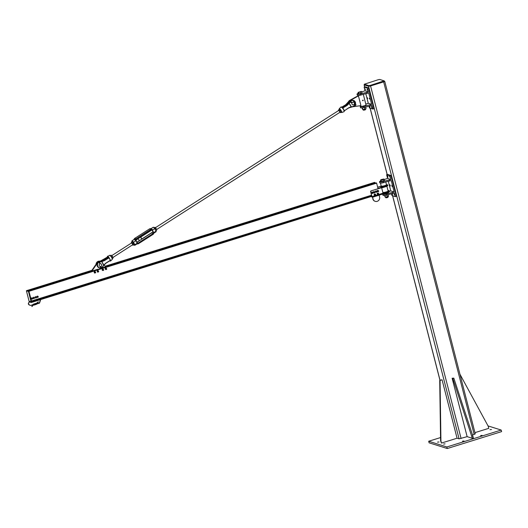 <?xml version="1.0" encoding="UTF-8"?>
<svg xmlns="http://www.w3.org/2000/svg" width="528" height="528" viewBox="0 0 528 528"><rect width="100%" height="100%" fill="white"/><g stroke="black" fill="none" stroke-linecap="round" stroke-linejoin="round"><path stroke-width="0.79" d="M482.097 435.382L480.612 435.56L482.097 435.382M445.064 443.876L443.579 444.055L445.064 443.876M439.006 441.969L437.527 442.147L439.006 441.969M491.476 429.515L489.991 429.693L491.476 429.515M463.987 441.019L462.502 441.197L463.987 441.019M501.197 430.056L501.6 431.62L447.262 448.529L429.099 442.807L428.696 441.243L446.86 446.965L501.197 430.056L488.044 425.918M440.55 437.56L428.696 441.243M447.262 448.529L446.86 446.965M364.452 84.533L364.181 84.883L368.557 86.262L370.57 85.952L383.651 81.88L384.734 81.312L384.265 81.127M475.18 433.838L472.52 434.98M467.135 436.656L472.349 438.299L452.813 378.451L452.14 378.239L467.135 436.656L459.083 438.847L457.07 438.207L442.068 379.79L440.055 380.417L440.933 440.972L441.467 443.065L457.07 438.207M384.146 80.85L379.771 79.471L378.259 79.708L364.366 84.203L368.801 85.622L370.313 85.391L384.146 80.85M384.278 81.371L370.445 85.912L368.933 86.143L364.531 84.652M474.943 432.65L488.763 428.347L488.228 426.261L459.947 374.233M452.14 378.239L453.816 378.14L472.817 435.897L473.359 437.983L472.349 438.299M452.813 378.451L453.816 378.14M471.814 436.207L472.817 435.897M441.467 443.065L440.596 440.867L439.718 380.312L442.068 379.79M439.718 380.312L440.055 380.417M440.596 440.867L440.933 440.972M382.886 194.007A3.696 0.653 -14.4 0 0 382.727 194.278A3.696 0.653 -14.4 0 0 386.318 194.033L394.145 191.974L390.786 190.912L389.341 191.367M384.245 179.553L387.572 178.398L386.635 174.742L389.994 175.804L391.004 175.487L396.363 196.357L395.353 196.667L394.416 193.017L386.582 195.076A3.696 0.653 165.6 0 1 382.991 195.32L382.727 194.278M392.654 193.565L392.39 192.522M387.572 178.398L390.938 179.454L383.104 181.513A3.696 0.653 165.6 0 1 379.513 181.764L379.777 182.807A3.696 0.653 -14.4 0 0 383.368 182.556L391.202 180.497L394.145 191.974M390.786 190.912L388.324 181.322M392.231 186.094L392.225 186.74L391.776 185.308L392.231 186.094M390.218 185.46L390.205 186.107L389.763 184.668L390.218 185.46M379.513 181.764A3.696 0.653 165.6 0 1 380.8 180.893M389.176 180.002L389.44 181.045M389.994 175.804L390.938 179.454M387.941 176.596L387.928 177.236L387.486 175.804L387.941 176.596M389.954 177.23L389.506 176.438L389.954 177.23M392.218 193.67L392.482 194.971L391.967 193.736M394.508 194.964L394.053 194.172L394.508 194.964M391.004 175.487L387.638 174.431L386.635 174.742M395.353 196.667L391.987 195.611L391.538 193.842M387.988 190.516A3.828 0.68 165.6 0 1 389.169 190.7A3.828 0.68 165.6 0 1 386.635 192.02L383.024 193.149M382.82 192.364A2.732 0.482 -14.4 0 0 385.664 192.1A2.732 0.482 -14.4 0 0 388.106 190.971L386.885 186.212M372.742 196.786L383.057 193.578L383.031 193.169L372.715 196.383L372.742 196.786L372.643 196.396M383.057 193.578L383.189 193.941L386.833 192.806A3.828 0.68 -14.4 0 0 389.367 191.479L389.169 190.7M383.077 193.519L383.189 193.941M372.511 196.416L372.709 197.175L383.143 193.928M386.522 184.774A3.828 0.68 165.6 0 1 387.697 184.965A3.828 0.68 165.6 0 1 385.163 186.285L377.962 188.39M377.659 187.222L381.196 186.047M384.82 182.2A2.732 0.482 165.6 0 1 382.186 182.952A2.732 0.482 165.6 0 1 380.437 182.998L381.203 186.074A2.732 0.482 165.6 0 0 381.335 186.179A2.732 0.482 165.6 0 0 384.694 185.658A2.732 0.482 165.6 0 0 386.503 184.714L386.338 184.952M371.283 196.726L372.709 197.175M383.222 193.928A2.732 0.482 -14.4 0 0 386.074 193.664A2.732 0.482 -14.4 0 0 388.509 192.535L388.443 192.278A2.732 0.482 -14.4 0 1 386.707 193.195A2.732 0.482 -14.4 0 1 383.698 193.783M379.144 195.175L379.592 196.937A3.557 3.366 -72.5 0 1 375.256 201.346A3.557 3.366 -72.5 0 1 373.052 198.97L372.596 197.142M373.052 198.97L372.332 197.056M372.801 198.891A3.557 3.366 107.5 0 0 375.131 201.3M381.388 187.381L381.625 187.697L371.144 190.852L381.539 187.671M372.715 196.383A0.818 0.779 -72.5 0 1 371.758 195.835L370.755 191.921A0.818 0.779 -72.5 0 1 371.309 190.905M371.758 195.835L371.593 195.782A0.818 0.779 107.5 0 0 372.187 196.35M31.588 301.567L371.593 195.782L370.755 191.921M371.144 190.852A0.818 0.779 107.5 0 0 370.59 191.869M383.031 193.169L381.625 187.697M381.685 187.928L385.295 186.806A3.828 0.68 -14.4 0 0 387.829 185.486L387.697 184.965M386.555 193.525L385.394 193.822M384.707 193.954L387.222 193.307M388.357 196.495L385.301 197.307M384.562 195.558L385.282 197.307L388.555 196.317L388.166 194.806L384.595 195.532M387.981 196.739L388.555 196.317M385.282 197.307L385.143 195.743M387.836 194.575L388.166 194.806M387.334 196.878L386.945 195.367M384.556 195.459L388.021 194.72M383.909 180.86L382.384 181.335M382.397 181.335L380.912 181.335L380.576 180.015L381.143 179.599L380.827 179.969L382.021 179.87L381.157 180.2L380.576 180.015L381.143 179.599L383.823 179.025L384.173 179.263L382.958 179.824L382.021 179.87L383.849 179.032M386.126 197.828L387.842 197.386M387.902 196.772L388.007 197.261L387.295 197.604L385.928 197.795L385.783 197.314M383.902 180.86L384.516 180.583L384.173 179.263M383.295 181.144L382.958 179.824M381.493 181.52L381.157 180.2M378.596 191.433A0.409 0.389 107.5 0 0 378.411 190.806A0.409 0.389 107.5 0 0 377.975 190.964A0.409 0.389 107.5 0 0 378.16 191.591A0.409 0.389 107.5 0 0 378.596 191.433M376.9 191.849A0.409 0.389 107.5 0 0 376.649 191.354A0.409 0.389 107.5 0 0 376.154 191.644A0.409 0.389 107.5 0 0 376.405 192.139A0.409 0.389 107.5 0 0 376.9 191.849M374.887 192.489A0.409 0.389 107.5 0 0 374.636 191.981A0.409 0.389 107.5 0 0 374.141 192.258A0.409 0.389 107.5 0 0 374.392 192.76A0.409 0.389 107.5 0 0 374.887 192.489M373.078 193.136A0.409 0.389 107.5 0 0 372.874 192.529A0.409 0.389 107.5 0 0 372.431 192.7A0.409 0.389 107.5 0 0 372.629 193.314A0.409 0.389 107.5 0 0 373.078 193.136M377.698 194.311L377.645 194.007A0.548 0.515 107.5 0 0 378.51 194.251L377.56 194.264L377.421 193.657L377.857 193.208L378.576 193.42L378.51 194.251A0.548 0.515 107.5 0 0 378.305 193.34A0.548 0.515 107.5 0 0 377.797 193.486L378.002 193.255M377.784 193.208L378.576 193.42A0.752 0.713 107.5 0 0 377.23 193.802A0.752 0.713 107.5 0 0 378.259 194.462M377.566 193.703L377.797 193.486A0.548 0.515 107.5 0 0 377.645 194.007L377.421 193.657M374.887 195.393A0.64 0.607 -72.5 0 1 374.788 195.367L374.484 194.594A0.548 0.515 -72.5 0 1 374.484 194.594L374.88 194.225A0.548 0.515 -72.5 0 1 374.88 194.225L375.712 194.66L375.236 195.34A0.548 0.515 107.5 0 0 375.527 194.436A0.548 0.515 107.5 0 0 375.038 194.278L375.316 194.198M374.926 195.406L374.741 195.175A0.548 0.515 107.5 0 0 375.236 195.34L374.781 195.36A0.64 0.607 -72.5 0 1 374.801 194.152L374.722 194.146A0.64 0.607 107.5 0 0 374.761 195.36L374.788 195.367M374.53 194.944L374.642 194.647A0.548 0.515 107.5 0 0 374.741 195.175L374.385 194.898M374.728 194.344L375.038 194.278A0.548 0.515 107.5 0 0 374.642 194.647L374.583 194.297M378.14 193.076A0.752 0.713 107.5 0 0 377.177 193.783A0.752 0.713 107.5 0 0 377.692 194.509M375.626 194.548A0.752 0.713 107.5 0 0 375.151 194.02L375.098 194.007A0.752 0.713 107.5 0 0 374.154 194.726A0.752 0.713 107.5 0 0 374.669 195.452M375.151 194.02A0.752 0.713 107.5 0 0 374.207 194.74A0.752 0.713 107.5 0 0 375.382 195.301M377.824 193.241L377.738 193.208A0.64 0.607 107.5 0 0 377.777 194.423M377.857 193.202A0.64 0.607 -72.5 0 1 378.451 193.38M378.14 194.429A0.64 0.607 -72.5 0 1 377.388 193.829A0.64 0.607 -72.5 0 1 377.817 193.215M378.16 193.202A0.64 0.607 107.5 0 0 377.777 193.195M375.144 194.139A0.64 0.607 107.5 0 0 374.761 194.132L374.86 194.231M374.84 194.139A0.64 0.607 -72.5 0 1 375.269 194.185M376.761 191.327L376.688 192.014L376.075 192.317L375.533 191.928L375.606 191.235L376.213 190.931L376.754 191.321L376.682 192.02L376.761 191.327L376.213 190.918L375.441 191.169L376.213 190.918M375.903 192.271L375.368 191.644L376.048 190.872M375.903 192.278L375.368 191.888L376.061 192.324L376.675 192.027M377.216 190.601L377.111 191.301L377.619 191.723L377.111 191.294L377.797 191.776L378.411 191.512L377.797 191.77L377.282 191.341L377.395 190.648L378.015 190.39L378.53 190.813L378.418 191.506L378.536 190.819L378.022 190.384L377.23 190.588L378.015 190.377L377.216 190.601L377.269 191.334L377.23 190.588M374.068 191.499L374.748 191.961L374.662 192.661L374.035 192.944L373.514 192.529L373.606 191.836L374.227 191.558L374.748 191.974L374.656 192.667L374.755 191.961L374.233 191.552L373.448 191.776L374.068 191.499L373.435 191.783L373.342 192.476L373.435 191.789L373.349 192.489L374.022 192.951L373.342 192.476M374.042 192.951L374.649 192.674L374.029 192.951L373.349 192.489M372.94 193.149L372.352 193.499L371.785 193.149L371.804 192.449L372.392 192.1L372.959 192.449L372.94 193.149L372.959 192.443L372.946 193.142L372.339 193.499L371.62 193.109L371.639 192.39L372.398 192.093L371.633 192.397L372.339 193.505L372.933 193.156M371.811 192.278L372.959 192.443M366.94 93.423L360.875 94.934A3.696 0.653 165.6 0 1 357.284 95.179L357.014 94.136A3.696 0.653 -14.4 0 0 360.604 93.892L366.676 92.38L366.94 93.423L368.702 92.875L371.653 104.346L363.818 106.405A3.696 0.653 165.6 0 1 360.228 106.656A3.696 0.653 165.6 0 1 360.69 106.181M358.301 93.271A3.696 0.653 -14.4 0 0 357.014 94.136M366.676 92.38L368.438 91.832L365.072 90.77L361.753 91.925M365.805 104.115L368.287 103.29L365.825 93.7M368.287 103.29L371.653 104.346M367.257 97.693L367.712 98.485L367.257 97.693M369.277 98.327L369.725 99.119L369.277 98.327M360.228 106.656L360.499 107.699A3.696 0.653 -14.4 0 0 364.089 107.448L370.154 105.937L369.89 104.894M370.154 105.937L371.917 105.389L372.854 109.045L369.494 107.983L369.039 106.22M371.547 107.191L371.56 106.55L372.002 107.983L371.547 107.191M369.719 106.049L369.989 107.349L369.468 106.108M367 89.463L367.448 90.248L367 89.463M364.98 88.823L365.435 89.615L364.98 88.823M365.072 90.77L364.135 87.12L365.138 86.81L368.504 87.866L373.864 108.728L372.854 109.045M364.135 87.12L367.501 88.183L368.504 87.866M367.501 88.183L368.438 91.832M356.512 96.611L358.103 96.116A2.732 0.482 -14.4 0 0 358.525 96.248L356.512 96.611L350.42 99.983A3.557 3.366 107.5 0 0 348.559 103.475M356.935 96.743L350.843 100.122A3.557 3.366 107.5 0 0 349.008 102.821M353.298 106.689L360.934 105.633L358.525 96.248M362.32 94.571A2.732 0.482 165.6 0 1 359.687 95.324A2.732 0.482 165.6 0 1 357.938 95.377M360.578 105.745L360.71 106.273A2.732 0.482 -14.4 0 0 363.482 106.062A2.732 0.482 -14.4 0 0 366.01 104.914L363.297 94.327M364.063 105.904L362.894 106.201M362.208 106.326L364.729 105.679M362.954 100.069L362.485 100.485L362.782 100.742L362.954 100.069L362.894 100.703M363.079 100.709L362.756 100.525L363.218 100.274L363.079 100.709L362.729 100.36L363.218 100.274M362.776 100.571L362.888 100.208M361.673 91.634L359.522 92.248L361.673 91.634L362.017 92.961L360.796 93.522L358.994 93.898L358.327 92.347L359.522 92.248L358.657 92.578M358.994 93.898L358.413 93.713L358.076 92.393L361.35 91.403M363.627 110.2L365.35 109.758M365.402 109.151L365.508 109.639L364.795 109.976L363.429 110.174L363.284 109.692M360.796 93.522L360.459 92.202M365.858 108.874L362.802 109.685M362.063 107.936L362.782 109.679L366.056 108.695L365.666 107.177L362.096 107.91M365.482 109.111L366.056 108.695M362.782 109.679L362.65 108.121M365.336 106.946L365.666 107.177M364.835 109.256L364.445 107.738M362.063 107.837L365.521 107.092M371.672 195.974L31.64 301.765L31.739 302.366L31.277 302.504L28.492 291.456L26.426 290.704L27.291 290.677M28.532 291.053L101.574 268.33L28.525 291.053L28.961 291.311L31.456 301.052L371.461 195.268L31.456 301.052M378.041 188.701L376.616 183.15L376.174 182.893L101.653 268.303L376.174 182.893M101.6 268.066L375.065 183.018L374.557 182.384L105.303 266.158L374.557 182.384M91.648 271.418L92.05 271.128L91.298 271.306M105.739 267.029L105.719 267.029A1.234 0.33 -107.3 0 0 105.593 266.825L375.065 183.018M98.868 261.776A3.01 2.851 107.5 0 0 96.934 263.03L91.958 270.237L92.09 270.758A1.234 0.33 -107.3 0 0 92.057 271.227L92.149 271.26M92.644 271.108A1.234 0.33 -107.3 0 0 92.512 270.89L98.043 269.168A1.234 0.33 72.7 0 1 98.182 269.386M100.115 268.778L100.663 268.356M100.848 268.297L101.369 268.138M103.996 264.898L105.593 266.825M92.512 270.89L92.374 270.369L97.35 263.162A3.01 2.851 -72.5 0 1 97.799 262.647M91.958 270.237L92.374 270.369M105.97 268.825A0.429 0.409 107.5 0 0 106.207 269.419A0.429 0.409 107.5 0 0 106.702 269.181A0.429 0.409 107.5 0 0 106.465 268.594A0.429 0.409 107.5 0 0 105.97 268.825M106.062 268.871A0.35 0.33 -72.5 0 1 106.643 268.811A0.35 0.33 -72.5 0 1 106.385 269.359A0.35 0.33 -72.5 0 1 106.062 268.871M103.026 269.656A0.429 0.409 107.5 0 0 103.191 270.356A0.429 0.409 107.5 0 0 103.613 270.23A0.429 0.409 107.5 0 0 103.448 269.531A0.429 0.409 107.5 0 0 103.026 269.656M103.099 269.716A0.35 0.33 -72.5 0 1 103.666 269.848A0.35 0.33 -72.5 0 1 103.264 270.296A0.35 0.33 -72.5 0 1 103.099 269.716M98.663 271.333A0.429 0.409 107.5 0 0 97.99 271.227A0.429 0.409 107.5 0 0 98.155 271.92A0.429 0.409 107.5 0 0 98.663 271.333M98.624 271.372A0.35 0.33 -72.5 0 1 98.267 271.867A0.35 0.33 -72.5 0 1 98.05 271.313A0.35 0.33 -72.5 0 1 98.624 271.372M95.278 272.019A0.429 0.409 107.5 0 0 95.139 272.857A0.429 0.409 107.5 0 0 95.674 272.507A0.429 0.409 107.5 0 0 95.278 272.019M95.304 272.105A0.35 0.33 -72.5 0 1 95.581 272.633A0.35 0.33 -72.5 0 1 95 272.633A0.35 0.33 -72.5 0 1 95.304 272.105M106.253 268.587A0.429 0.409 107.5 0 0 105.56 269.056A0.429 0.409 107.5 0 0 106.029 269.3M106.564 268.64A0.686 0.653 107.5 0 0 105.31 268.712A0.686 0.653 107.5 0 0 106.313 269.432M105.468 269.372L105.395 268.323L106.128 268.105L106.656 268.66L106.451 269.425L105.468 269.372M106.128 268.105L105.178 268.673L105.712 269.643M103.191 269.544A0.429 0.409 107.5 0 0 102.478 269.986A0.429 0.409 107.5 0 0 102.98 270.204M103.468 269.544A0.686 0.653 107.5 0 0 102.208 269.914A0.686 0.653 107.5 0 0 103.211 270.362M103.257 270.329L102.234 270.296L102.135 269.511L102.736 269.009L103.508 269.689M98.201 271.095A0.429 0.409 107.5 0 0 97.508 271.247A0.429 0.409 107.5 0 0 97.951 271.808M98.512 271.141A0.686 0.653 107.5 0 0 97.284 271.154A0.686 0.653 107.5 0 0 98.261 271.94M97.376 271.828L97.403 270.772L98.149 270.633L98.624 271.24L98.34 271.986L97.376 271.828M98.149 270.633L97.152 271.108L97.594 272.125M95.179 272.032A0.429 0.409 107.5 0 0 94.486 272.197A0.429 0.409 107.5 0 0 94.948 272.745M95.495 272.085A0.686 0.653 107.5 0 0 94.255 272.118A0.686 0.653 107.5 0 0 95.245 272.877M94.373 272.785L94.36 271.735L95.106 271.564L95.601 272.151L95.344 272.903L94.373 272.785M95.106 271.564L94.123 272.078L94.604 273.075M341.53 112.471A2.303 0.495 -122.6 0 0 341.774 112.537A2.303 0.495 -122.6 0 0 341.26 110.807A2.303 0.495 -122.6 0 0 339.293 108.656L341.022 106.946A2.812 0.601 57.4 0 1 342.289 107.897L342.665 108.332A2.818 0.601 57.4 0 1 342.784 108.504L343.464 109.316L342.883 107.983L347.219 105.336L349.173 103.402A2.191 0.667 127.2 0 1 349.265 103.257L349.173 103.402A2.191 0.528 150.5 0 1 349.312 103.316L349.265 103.257A7.392 7.003 107.5 0 0 349.853 102.26A3.109 2.944 -72.5 0 1 355.265 104.544M349.173 103.402L351.094 106.795A2.191 0.528 150.5 0 1 351.232 106.702L349.312 103.316M344.474 110.741L348.625 107.818L351.232 106.702M351.14 106.94L351.252 106.775A7.392 7.003 107.5 0 1 352.361 106.689L352.308 106.847A3.28 3.109 107.5 0 0 355.087 105.204L352.308 106.847A7.22 6.838 -72.5 0 0 351.186 106.933M351.133 106.94L348.652 107.956L352.308 106.847M347.219 105.336L346.843 105.112L348.863 103.059A7.22 6.838 107.5 0 0 349.424 102.095A3.28 3.109 -72.5 0 1 353.186 100.373L355.384 104.57A3.28 3.109 107.5 0 0 349.655 102.168A7.22 6.838 -72.5 0 1 349.034 103.217L347.074 105.184L342.434 107.877A2.686 0.574 -122.6 0 0 341.266 106.94M342.969 108.715L342.91 108.392A2.963 0.634 -122.6 0 0 342.778 108.214L342.784 108.504M342.665 108.332L342.514 107.936M348.863 103.059L349.417 102.095L349.853 102.26M347.985 102.953L345.695 104.749L347.794 102.821A7.22 6.838 107.5 0 0 348.414 101.779L348.414 101.779A3.28 3.109 -72.5 0 1 350.196 100.129L348.645 101.851A7.22 6.838 -72.5 0 1 348.084 102.815L348.084 102.815M344.302 110.768L344.104 111.104A2.812 0.601 57.4 0 1 344.051 111.679L344.104 111.104M343.88 110.332L344.434 110.623L343.51 109.303L343.946 110.557M342.289 107.897L341.022 106.946M342.599 107.917L346.843 105.112L348.85 103.059M344.197 110.246L343.695 109.626M348.652 107.956L344.375 110.781L348.625 107.818M100.34 261.195L107.428 257.03A2.686 0.574 57.4 0 1 108.643 257.413L108.761 257.268A2.812 0.601 -122.6 0 0 107.54 256.291A2.812 0.601 -122.6 0 0 107.428 256.509M107.395 257.261L107.54 256.291L109.817 255.433A2.303 0.495 57.4 0 1 111.745 257.611A2.303 0.495 57.4 0 1 112.299 259.314L110.563 261.023A2.812 0.601 -122.6 0 0 110.576 260.476L110.378 260.476A2.686 0.574 57.4 0 1 109.844 260.812M102.927 260.027L100.742 261.089M100.63 267.881A3.109 2.944 -72.5 0 1 97.495 264.924A3.109 2.944 -72.5 0 1 100.577 261.703A7.392 7.003 107.5 0 0 101.68 261.624L101.706 261.69A2.191 0.528 150.5 0 1 101.851 261.598L104.452 260.614L108.9 257.895L109.672 258.852L109.21 257.908A2.818 0.601 -122.6 0 0 109.085 257.737L108.761 257.268M101.706 261.69L103.62 265.082A2.191 0.528 150.5 0 1 103.765 264.99L101.851 261.598M103.62 265.082L103.666 265.135A2.191 0.667 127.2 0 1 103.759 265.003L103.666 265.135A7.392 7.003 107.5 0 0 103.085 266.138A3.109 2.944 -72.5 0 1 101.356 267.716M101.363 261.367L101.363 261.367A7.22 6.838 107.5 0 1 100.3 261.439L100.531 261.512A3.28 3.109 107.5 0 0 99.416 267.914A3.28 3.109 107.5 0 0 100.617 268.033L99.185 267.841A3.28 3.109 -72.5 0 1 100.3 261.439L101.356 261.367M103.838 265.089L105.897 263.221L110.339 260.502L109.672 258.852L110.253 259.763M101.528 261.34L104.095 260.377L108.53 257.631L109.085 257.737M110.576 260.476L110.431 260.113A2.818 0.601 -122.6 0 0 110.365 259.954M100.914 261.419L107.824 257.393L107.481 257.05M109.824 259.215L110.101 259.981M110.418 260.291L105.857 263.102L103.765 264.99M105.857 263.102L110.345 260.502M108.583 257.611L104.326 260.449L101.686 261.419A7.22 6.838 -72.5 0 1 100.531 261.512L100.577 261.703M352.051 102.518L351.773 102.986M353.852 102.32A1.366 1.294 107.5 0 0 351.919 103.099A1.366 1.294 107.5 0 0 354.328 104.036A1.366 1.294 107.5 0 0 353.852 102.32M100.208 263.71L99.865 263.736M101.713 264.726A1.366 1.294 -72.5 0 1 100.043 266.422A1.366 1.294 -72.5 0 1 99.218 264.733A1.366 1.294 -72.5 0 1 101.713 264.726M99.964 263.809L99.508 262.746L100.03 262.634A0.416 0.396 107.5 0 0 99.31 262.324A0.416 0.396 107.5 0 0 99.376 262.832L99.337 262.819A0.416 0.396 -72.5 0 1 99.759 262.126M100.683 267.419L100.445 266.482L100.584 268.336M99.746 262.977L99.772 263.861L99.548 263.023M100.749 266.435L101.607 268.343L100.94 267.399L100.795 268.376L100.472 266.482M99.95 262.937L99.739 262.119L99.337 262.819M101 267.406L100.841 266.409L101.713 268.224L101.079 267.34M99.812 262.997L99.759 262.324L99.812 262.997M99.706 262.885L99.7 262.317M100.927 267.511L101.607 268.343M354.11 104.379L355.37 105.56L354.202 104.254M355.324 105.534L354.809 104.828M356.116 104.848L354.994 104.689L355.516 105.488L354.981 104.749M351.938 102.815L351.133 102.491L351.846 102.94M351.146 101.963L351.292 102.274L351.226 101.904A0.416 0.396 107.5 0 0 350.486 101.963A0.416 0.396 107.5 0 0 350.737 102.478A0.416 0.396 -72.5 0 1 350.453 101.95A0.416 0.396 -72.5 0 1 350.975 101.68L350.737 102.478A0.416 0.396 107.5 0 0 350.856 102.498L350.988 101.686M351.292 102.34L350.836 102.307L350.975 101.884L351.292 102.34L350.909 101.871M350.783 102.28L351.173 102.3M131.888 241.666A2.429 0.521 57.4 0 1 133.28 242.372L134.831 244.721L133.505 242.24A2.647 0.568 -122.6 0 0 131.967 240.854L131.96 241.454M133.28 242.372L135.887 240.715L135.069 240.26C134.97 239.158 134.6 238.966 133.967 239.699M134.303 239.362L131.967 240.854M136.976 243.817A1.709 1.564 117 0 0 138.448 243.685L136.97 243.817L137.214 243.197L134.831 244.721A2.647 0.568 -122.6 0 1 134.825 245.315L133.795 244.82M151.252 230.221A0.851 0.785 -63 0 1 152.308 230.492L153.338 232.426A0.851 0.785 -63 0 1 153.014 233.581L138.389 243.276L153.193 233.805A1.076 0.99 -63 0 0 153.707 232.65L154.077 232.881L153.707 232.65L156.083 231.125A2.647 0.568 57.4 0 1 156.077 231.719L156.182 230.954M133.987 239.567A1.709 1.564 -63 0 1 134.792 238.359L149.543 228.881L151.074 228.763L152.176 229.317L152.381 230.168L154.757 228.644L156.083 231.125L154.757 228.644A2.647 0.568 57.4 0 0 153.226 227.258L154.895 228.545A2.429 0.521 -122.6 0 0 153.529 227.324M150.883 228.756L153.226 227.258M111.434 255.334A1.643 0.35 57.4 0 1 111.494 255.374A1.643 0.35 57.4 0 1 111.91 255.783A1.643 0.35 57.4 0 1 112.807 257.156A1.643 0.35 57.4 0 1 113.058 257.816A1.643 0.35 57.4 0 1 113.071 257.908M112.306 258.568L113.084 257.974L111.91 255.783L111.296 255.229L110.253 255.941M113.032 258.053L112.048 258.687M110.926 256.41L111.593 257.143M112.339 256.463L111.547 256.964M132.515 241.85A1.643 0.35 57.4 0 1 132.574 241.89A1.643 0.35 57.4 0 1 132.997 242.306A1.643 0.35 57.4 0 1 133.894 243.679A1.643 0.35 57.4 0 1 134.138 244.332A1.643 0.35 57.4 0 1 134.145 244.424M112.946 257.466L132.851 244.636L131.637 242.913L111.771 255.618M132.601 244.893A1.643 0.35 -122.6 0 0 132.871 245.144A1.643 0.35 -122.6 0 0 133.129 245.203A1.643 0.35 -122.6 0 0 132.904 244.312A1.643 0.35 -122.6 0 0 132.013 242.939A1.643 0.35 -122.6 0 0 131.333 242.458A1.643 0.35 -122.6 0 0 131.314 242.695A1.643 0.35 -122.6 0 0 131.419 243.052M132.871 245.144L134.165 244.504L132.376 241.751L131.584 242.253L133.373 245.005L132.937 245.183M134.112 244.576L133.373 245.005M131.3 242.609L131.584 242.253M133.426 242.986L132.634 243.494M156.625 229.528L340.045 112.207L338.857 110.365M339.821 112.352A1.643 0.35 -122.6 0 0 340.098 112.596A1.643 0.35 -122.6 0 0 340.322 112.675A1.643 0.35 -122.6 0 0 340.171 111.863A1.643 0.35 -122.6 0 0 339.299 110.477A1.643 0.35 -122.6 0 0 338.58 109.897A1.643 0.35 -122.6 0 0 338.534 110.154A1.643 0.35 -122.6 0 0 338.646 110.504M339.722 109.296A1.643 0.35 57.4 0 1 339.794 109.349A1.643 0.35 57.4 0 1 340.283 109.844A1.643 0.35 57.4 0 1 341.161 111.23A1.643 0.35 57.4 0 1 341.359 111.791A1.643 0.35 57.4 0 1 341.365 111.863M338.732 110.708L338.488 109.916L338.87 109.758L339.926 111.065L340.613 112.537L340.171 112.642M338.534 110.154L339.563 109.27M340.613 112.537L341.405 112.028L341.161 111.23L339.656 109.25L338.87 109.758M339.926 111.065L340.718 110.563M155.107 227.396A1.643 0.35 57.4 0 1 155.173 227.436A1.643 0.35 57.4 0 1 155.602 227.858A1.643 0.35 57.4 0 1 156.493 229.238A1.643 0.35 57.4 0 1 156.737 229.878A1.643 0.35 57.4 0 1 156.743 229.964M155.998 230.604L156.763 230.056L156.493 229.238L154.981 227.297L154.255 227.766M156.704 230.122L155.978 230.558M155.12 228.967L155.509 229.871M156.031 228.545L155.239 229.053M141.181 238.267L140.712 237.105L141.887 238.953L141.181 238.267M136.818 242.194L139.207 240.669L138.95 239.837L138.032 238.821L136.132 240.035M38.438 301.904L36.333 303.758M32.063 306.53L33.37 304.781L33.799 304.933M32.215 297.95L32.63 298.366A0.614 0.581 107.5 0 0 31.647 298.122L32.215 297.95M32.696 298.703L32.479 298.967A0.614 0.581 107.5 0 0 32.63 298.366L32.696 298.703M32.221 299.218L31.911 299.138A0.614 0.581 107.5 0 0 32.479 298.967L32.221 299.218M31.495 298.723L31.647 298.122A0.614 0.581 107.5 0 0 31.911 299.138L31.495 298.723M31.568 299.053L31.39 298.379M31.238 298.327L31.871 297.865M31.72 297.812L32.525 298.023M35.99 296.776L36.399 297.191A0.614 0.581 107.5 0 0 35.422 296.947L35.99 296.776M36.472 297.528L36.247 297.792A0.614 0.581 107.5 0 0 36.399 297.191L36.472 297.528M35.99 298.043L35.68 297.964A0.614 0.581 107.5 0 0 36.247 297.792L35.99 298.043M35.27 297.548L35.422 296.947A0.614 0.581 107.5 0 0 35.68 297.964L35.27 297.548M35.336 297.878L35.165 297.205M35.013 297.152L35.647 296.69M35.495 296.637L36.3 296.848M33.977 297.403L34.386 297.818A0.614 0.581 107.5 0 0 33.409 297.574L33.977 297.403M34.459 298.155L34.234 298.419A0.614 0.581 107.5 0 0 34.386 297.818L34.459 298.155M33.977 298.67L33.673 298.591A0.614 0.581 107.5 0 0 34.234 298.419L33.977 298.67M33.257 298.175L33.409 297.574A0.614 0.581 107.5 0 0 33.673 298.591L33.257 298.175M33.33 298.505L33.152 297.832M33 297.779L33.634 297.31M33.482 297.264L34.287 297.475M37.752 296.228L38.161 296.644A0.614 0.581 107.5 0 0 37.184 296.399L37.752 296.228M38.234 296.98L38.009 297.244A0.614 0.581 107.5 0 0 38.161 296.644L38.234 296.98M37.752 297.495L37.442 297.416A0.614 0.581 107.5 0 0 38.009 297.244L37.752 297.495M37.033 297L37.184 296.399A0.614 0.581 107.5 0 0 37.442 297.416L37.033 297M37.099 297.33L36.927 296.657M36.775 296.604L37.402 296.142M37.257 296.089L38.056 296.3M461.096 438.53L370.57 85.952M383.651 81.88L474.177 434.465M364.181 84.883L364.709 86.942M370.168 108.194L387.209 174.563M392.667 195.822L440.015 380.219M368.557 86.262L459.083 438.847M364.426 84.249L364.564 84.77M368.801 85.622L368.933 86.143M370.313 85.391L370.445 85.912M383.394 81.319L383.526 81.84M386.582 195.076L386.318 194.033M383.104 181.513L383.368 182.556M381.19 186.318A3.28 0.581 -14.4 0 0 380.965 186.853A3.28 0.581 -14.4 0 0 384.991 186.232A3.28 0.581 -14.4 0 0 386.628 184.925M386.635 192.02L386.833 192.806M385.163 186.285L385.295 186.806M376.273 192.1A0.475 0.449 -72.5 0 1 375.738 191.605A0.482 0.455 107.5 0 0 376.292 192.1M376.233 191.156A0.482 0.455 107.5 0 0 375.725 191.605A0.475 0.449 -72.5 0 1 376.233 191.169M378.035 191.552A0.475 0.449 -72.5 0 1 377.5 191.024A0.482 0.455 107.5 0 0 378.048 191.552M378.022 190.615A0.482 0.455 107.5 0 0 377.494 191.024A0.475 0.449 -72.5 0 1 378.022 190.621M374.266 192.72A0.475 0.449 -72.5 0 1 373.725 192.212A0.482 0.455 107.5 0 0 374.279 192.727M374.24 191.789A0.482 0.455 107.5 0 0 373.718 192.212A0.475 0.449 -72.5 0 1 374.24 191.796M372.761 192.496A0.482 0.455 107.5 0 0 372.425 192.331A0.475 0.449 -72.5 0 1 372.748 192.489M372.504 193.268A0.475 0.449 -72.5 0 1 371.963 192.812A0.475 0.449 -72.5 0 1 372.425 192.337A0.482 0.455 107.5 0 0 371.95 192.812A0.482 0.455 107.5 0 0 372.517 193.274M371.613 193.096L371.811 192.271M372.339 193.505L371.62 193.109M372.953 192.436L372.22 192.047M360.604 93.892L360.875 94.934M364.089 107.448L363.818 106.405M350.843 100.122L350.42 99.983M371.976 196.277L31.739 302.366M31.66 301.805L371.692 196.013M371.639 195.921L31.621 301.693M31.456 301.019L371.455 195.241M28.961 291.311L376.616 183.15M28.888 291.166L376.537 183.005M28.149 290.948L92.044 271.069L28.149 290.948M27.964 290.888L92.05 270.956M105.574 266.746L375.065 182.899M27.515 290.75L92.063 270.666M105.501 266.482L374.999 182.642M27.271 290.657L92.024 270.514M105.461 266.33L374.92 182.497M26.915 290.545L91.971 270.303L26.902 290.545M96.934 263.03L97.35 263.162M343.51 109.303L343.226 108.537M355.014 105.112A3.109 2.944 -72.5 0 1 352.361 106.689M349.417 102.095C350.295 100.571 351.549 99.997 353.186 100.373A3.28 3.109 -72.5 0 1 353.298 100.412M348.559 103.442L348.269 102.927A7.392 7.003 107.5 0 0 348.671 102.274M342.052 107.435L346.051 104.993L348.157 103.079L348.454 103.607M341.9 107.283L346.051 104.993M344.157 111.461A2.686 0.574 -122.6 0 0 344.183 111.019M339.286 109.402L339.293 108.656A2.303 0.495 -122.6 0 0 339.247 108.907M341.761 107.158L345.695 104.749L341.755 107.151M339.299 109.402A2.138 0.455 57.4 0 1 339.682 109.012A2.138 0.455 57.4 0 1 341.095 110.86A2.138 0.455 57.4 0 1 341.101 112.22L341.774 112.537L344.051 111.679M348.784 101.911L348.645 101.851A3.28 3.109 107.5 0 1 349.417 100.815M346.823 105.125L342.929 107.725M342.91 107.738L342.467 107.93M99.284 261.122L96.037 264.33A3.28 3.109 -72.5 0 1 99.29 261.122L99.284 261.122A7.22 6.838 107.5 0 0 100.452 261.03L99.521 261.195A3.28 3.109 107.5 0 0 96.334 263.894M107.092 257.473L103.323 260.245M100.584 261.122A7.22 6.838 -72.5 0 1 99.521 261.195L99.568 261.386A7.392 7.003 107.5 0 0 100.657 261.307L100.729 261.433M96.743 263.3A3.109 2.944 -72.5 0 1 99.568 261.386M105.904 263.221L101.435 267.835A3.28 3.109 107.5 0 0 103.178 266.191L103.184 266.191A7.22 6.838 -72.5 0 1 103.765 265.188M110.326 261.03A2.812 0.601 -122.6 0 0 110.563 261.023L109.831 260.819M108.728 257.697L104.452 260.614M107.58 258.238L107.237 257.624L107.824 257.393L108.115 257.908M112.345 259.063A2.138 0.455 -122.6 0 0 111.811 257.519A2.138 0.455 -122.6 0 0 110.062 255.499M109.131 258.271L109.639 258.892M99.304 267.874A3.28 3.109 -72.5 0 1 99.185 267.841C96.116 265.162 96.485 263.03 100.294 261.439M101.211 267.914L100.881 267.993A3.28 3.109 107.5 0 0 101.211 267.907M99.508 262.746L99.799 263.855M100.894 267.439L100.643 266.462M99.851 262.944L100.069 263.776M352.051 102.61L351.358 102.168L352.051 102.61M351.232 102.366L350.902 102.373M351.292 102.274L351.998 102.722M354.262 104.161L355.04 104.65M136.877 242.306L151.628 232.874L153.014 233.581L138.211 243.052A0.851 0.785 -63 0 1 137.148 242.821L136.112 240.893M134.541 244.735A2.429 0.521 57.4 0 1 133.802 244.814M135.887 240.715A1.076 0.99 -63 0 1 136.396 239.56A1.069 0.983 117 0 0 135.993 241.019L137.029 242.946A1.069 0.983 117 0 0 138.389 243.269A1.076 0.99 -63 0 1 137.214 243.197M138.521 243.639L153.311 234.221L153.193 233.805A1.069 0.983 117 0 0 153.595 232.346L152.566 230.419A1.069 0.983 117 0 0 151.206 230.089L136.402 239.56L151.206 230.089A1.076 0.99 -63 0 1 152.381 230.168M152.176 229.317A1.709 1.564 117 0 0 150.698 229.449L151.226 230.234L151.991 230.182M151.562 230.116L152.566 230.419M152.651 232.069L153.595 232.346M136.924 242.392L138.508 243.692L153.311 234.221L154.13 232.736M137.445 243.104L137.029 242.946M150.955 228.71A1.709 1.564 -63 0 0 149.602 228.888L150.698 229.449L135.894 238.92L136.422 239.705A0.851 0.785 -63 0 0 136.099 240.86L135.993 241.019M136.448 239.686L151.226 230.234L136.442 239.705L136.112 240.874L137.141 242.801M136.871 242.293L151.628 232.874A0.851 0.785 117 0 0 151.945 232.525M134.719 238.412L135.894 238.92A1.709 1.564 117 0 0 135.069 240.26M133.914 239.844L134.732 238.352L149.523 228.941M29.198 301.679L26.42 290.737L28.453 291.463L31.231 302.287L29.185 301.646L26.413 290.822L26.915 290.565M28.393 291.357L28.954 291.311L31.733 302.135L31.231 302.287M28.453 291.463L28.875 291.179L26.875 290.558M29.185 301.646L31.211 302.491M29.363 301.917L31.218 302.504M31.733 302.128L28.954 291.311L31.733 302.135M30.162 301.561L29.865 301.653C28.182 302.841 28.142 304.029 29.753 305.204L30.842 305.468L33.627 304.313M30.083 301.297L29.792 301.389C27.595 303.541 27.944 304.894 30.842 305.468L33.746 304.722L33.561 304.333M33.601 304.709L33.515 304.141M33.515 304.352L33.686 304.973M35.006 304.768L34.716 303.765M33.799 304.676L33.541 304.108L34.676 303.758L34.98 304.801L33.845 305.151L33.799 304.676L34.927 304.326L34.98 304.801M33.805 305.138L33.594 304.623L33.845 305.151M33.766 304.643L34.94 304.326M36.419 304.326L36.128 303.329M35.119 304.135L35.171 304.511M34.927 303.91L35.099 304.531M35.178 304.201L36.346 303.838L36.089 303.316L36.392 304.359L35.264 304.709L34.934 303.699M36.346 303.844L35.191 304.247M35.224 304.702L34.96 303.666L36.089 303.316M384.734 81.312L475.266 433.897M364.102 84.823L364.65 86.962M370.102 108.174L387.149 174.583M392.594 195.796L439.956 380.239M364.366 84.203L364.498 84.724M384.206 80.896L384.338 81.418M386.503 184.714L385.79 181.955M388.496 191.948L388.443 192.278M377.606 191.413L378.16 191.591M377.857 190.628L378.411 190.806M375.844 191.961L376.405 192.139M376.094 191.176L376.649 191.354M373.837 192.588L374.392 192.76M374.081 191.803L374.636 191.981M372.075 193.136L372.629 193.314M372.319 192.35L372.874 192.529M376.068 192.324L376.682 192.027M376.22 190.925L376.754 191.314M377.857 190.331L378.53 190.806L378.424 191.506L377.797 191.776M357.911 95.377L358.103 96.116M345.688 104.749L348.407 101.779M107.342 257.195L100.459 261.03M104.089 260.377L101.521 261.34M109.817 255.433C109.619 254.113 113.091 259.004 112.299 259.314M154.895 228.545L156.176 230.934M134.825 245.315L137.089 243.863M154.11 232.98L156.077 231.719M338.87 110.359L155.443 227.68M151.609 230.135L140.712 237.105M153.021 231.832L141.887 238.953M26.902 290.558L28.954 291.311M31.271 302.518L31.706 302.379M36.254 303.494L38.181 301.838M36.425 304.115L39.488 303.164L40.735 299.567M36.346 303.857L39.409 302.9L40.458 299.653M31.805 306.464L33.726 304.669M34.927 304.28L34.676 303.758M36.353 303.884L36.392 304.359M35.006 304.187L35.264 304.709"/></g></svg>
